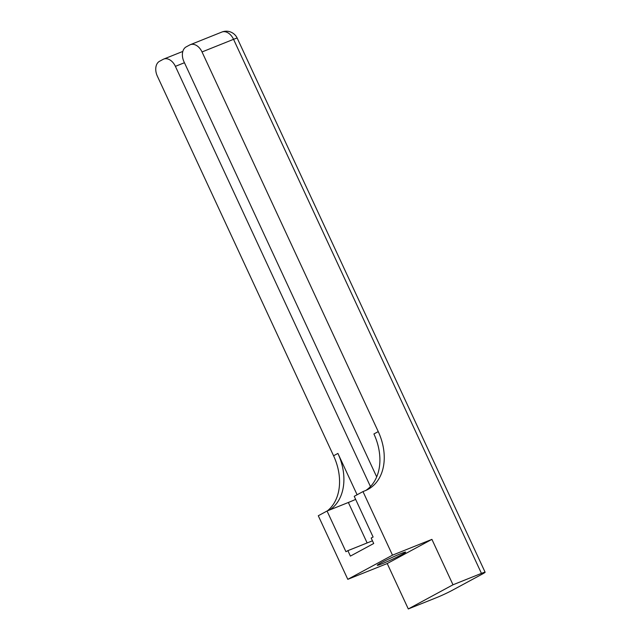 <?xml version="1.0" encoding="UTF-8"?>
<svg xmlns="http://www.w3.org/2000/svg" width="641" height="641" viewBox="0 0 641 641"><rect width="100%" height="100%" fill="white"/><g stroke="black" fill="none" stroke-linecap="round" stroke-linejoin="round"><path stroke-width="0.96" d="M382.036 563.8A15.648 0.897 155.1 0 0 397.452 556.829A15.648 0.897 155.1 0 0 405.649 552.117A15.648 0.897 155.1 0 0 400.881 553.616A15.648 0.897 155.1 0 0 385.465 560.587A15.648 0.897 155.1 0 0 377.269 565.298A15.648 0.897 155.1 0 0 382.036 563.8M408.301 608.95L452.995 584.784L481.447 573.383A12.035 0.689 155.1 0 1 485.125 572.237A12.035 0.689 155.1 0 1 482.377 574.032L452.177 590.361A12.035 0.689 155.1 0 1 436.761 597.548L408.301 608.95L387.22 563.535L431.914 539.369L392.492 555.162L362.982 491.583L365.298 490.653A50.15 36.561 61.6 0 0 368.07 489.355A50.15 36.561 61.6 0 0 378.254 431.601L202.027 51.945A12.035 8.213 -111.8 0 0 190.305 44.694A12.035 8.213 -111.8 0 0 189.72 44.966L186.154 46.897A12.035 8.213 -111.8 0 0 183.967 61.712L376.692 476.896M387.22 563.535L347.799 579.328L392.492 555.162M355.651 499.395A22.571 1.29 -24.9 0 1 348.359 502.48L327.046 511.013L318.289 515.749L347.799 579.328M372.461 540.804L347.871 550.659L350.395 556.108L373.711 543.504L371.179 538.055L373.11 537.006L354.225 496.318L362.982 491.583M452.995 584.784L431.914 539.369M347.871 550.659L345.932 551.701L327.046 511.013M370.45 486.559L175.394 66.352A12.035 8.213 -111.8 0 0 163.671 59.092A12.035 8.213 -111.8 0 0 163.086 59.373L159.521 61.296A12.035 8.213 -111.8 0 0 157.333 76.119L333.568 455.775A50.15 36.561 61.6 0 1 327.351 510.893M329.851 509.891A50.15 36.561 61.6 0 0 337.911 453.419L357.101 494.764M365.843 490.429A50.15 36.561 61.6 0 0 373.911 433.957L378.254 431.601M337.911 453.419L333.568 455.775M481.447 573.383L233.548 39.317L202.027 51.945M184.44 62.722L175.394 66.352M233.548 39.317A12.035 0.689 -24.9 0 1 237.218 38.172A12.035 12.035 0 0 0 221.826 32.066A12.035 8.213 68.2 0 1 233.548 39.317M367.141 542.943L348.359 502.48M182.821 51.424L163.671 59.092M485.125 572.237L237.218 38.172M221.826 32.066L190.305 44.694"/></g></svg>
